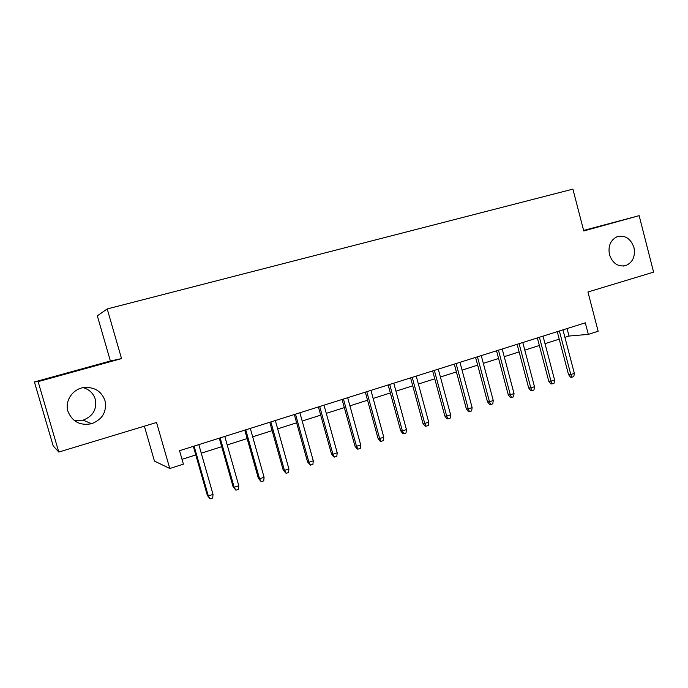<?xml version="1.0" encoding="UTF-8"?>
<svg xmlns="http://www.w3.org/2000/svg" width="688" height="688" viewBox="0 0 688 688"><rect width="100%" height="100%" fill="white"/><g stroke="black" fill="none" stroke-linecap="round" stroke-linejoin="round"><path stroke-width="1.03" d="M83.145 387.662C89.294 389.442 93.336 393.278 95.262 399.16C97.103 409.231 93.052 416.231 83.11 420.17L74.218 420.471M104.98 400.571C107.01 411.648 102.572 419.362 91.659 423.705C80.161 425.906 72.249 421.77 67.94 411.286C64.603 400.906 72.713 388.918 83.867 387.542C94.368 386.794 101.403 391.137 104.98 400.571M633.958 247.542C635.497 256.521 632.711 262.558 625.59 265.645C617.927 267.004 612.552 263.332 609.473 254.629C607.951 246.261 610.368 240.353 616.749 236.896C624.859 234.728 630.595 238.28 633.958 247.542M144.385 426.164L154.439 461.055L169.781 468.511L183.404 464.151L179.542 450.7L585.299 322.818L588.317 334.385L598.147 331.229L587.948 291.996L653.6 272.138L639.152 215.662L583.622 230.428M34.4 381.96L53.182 445.858L58.79 452.059L38.107 381.642L121.544 358.603L107.216 308.938L97.335 315.835L110.39 360.994L34.4 381.96L38.107 381.642M107.216 308.938L572.906 189.123L583.759 230.962L639.152 215.662M169.781 468.511L156.546 422.484L58.79 452.059M564.908 337.352L569.01 336.045L588.317 334.385M182.019 459.326L195.788 454.94M201.266 453.194L221.708 446.684M227.212 444.93L247.147 438.574M252.677 436.82L272.121 430.628M277.66 428.856L296.631 422.819M302.195 421.047L320.694 415.148M326.275 413.368L344.327 407.623M349.925 405.834L367.547 400.227M373.154 398.438L390.345 392.96M395.97 391.171L412.748 385.822M418.381 384.024L434.764 378.813M440.406 377.015L456.402 371.916M462.052 370.118L477.67 365.139M483.329 363.341L498.576 358.482M504.235 356.676L519.13 351.929M524.798 350.123L539.34 345.496M545.016 343.682L559.224 339.158M567.058 328.563L569.01 336.045M121.544 358.603L110.39 360.994M557.254 331.659L568.52 374.573L570.808 374.53L559.387 330.988M574.342 373.343L573.818 376.577L571.857 377.23L570.808 374.53L574.342 373.343L562.939 329.862M571.857 377.23L570.584 377.248L568.52 374.573M537.345 337.928L548.757 381.186L550.985 381.169L539.409 337.275M554.571 379.965L554.064 383.216L552.068 383.887L550.985 381.169L554.571 379.965L543.03 336.14M552.068 383.887L550.83 383.887L548.757 381.186M517.109 344.31L528.659 387.912L530.826 387.92L519.105 343.682M534.481 386.699L533.983 389.967L531.953 390.655L530.826 387.92L534.481 386.699L522.785 342.521M531.953 390.655L530.749 390.638L528.659 387.912M496.53 350.794L508.234 394.749L510.324 394.792L498.456 350.183M514.039 393.545L513.558 396.838L511.494 397.535L510.324 394.792L514.039 393.545L502.197 349.005M511.494 397.535L510.324 397.501L508.234 394.749M475.589 357.39L487.448 401.706L489.478 401.775L477.455 356.805M493.262 400.502L492.78 403.822L490.682 404.527L489.478 401.775L493.262 400.502L481.256 355.61M490.682 404.527L489.555 404.484L487.448 401.706M454.295 364.107L466.318 408.775L468.27 408.878L456.084 363.539M472.114 407.588L471.65 410.934L469.517 411.648L468.27 408.878L472.114 407.588L459.954 362.318M469.517 411.648L468.425 411.587L466.318 408.775M432.632 370.935L444.809 415.973L446.693 416.102L434.343 370.393M450.606 414.795L450.158 418.158L447.983 418.889L446.693 416.102L450.606 414.795L438.282 369.155M447.983 418.889L446.933 418.811L444.809 415.973M410.59 377.884L422.931 423.292L424.745 423.455L412.215 377.368M428.719 422.122L428.28 425.511L426.07 426.259L424.745 423.455L428.719 422.122L416.231 376.104M426.07 426.259L425.064 426.156L422.931 423.292M388.161 384.953L400.674 430.748L402.394 430.946L389.7 384.463M406.445 429.587L406.023 433.001L403.779 433.758L402.394 430.946L406.445 429.587L393.785 383.182M403.779 433.758L402.815 433.638L400.674 430.748M365.328 392.151L378.013 438.333L379.656 438.566L366.781 391.687M383.775 437.181L383.371 440.621L381.083 441.386L379.656 438.566L383.775 437.181L370.944 390.38M381.083 441.386L380.163 441.249L378.013 438.333M342.082 399.47L354.948 446.048L356.504 446.314L343.45 399.04M360.701 444.912L360.306 448.37L357.975 449.161L356.504 446.314L360.701 444.912L347.681 397.707M357.975 449.161L357.106 449.006L354.948 446.048M318.415 406.935L331.461 453.908L332.932 454.218L319.696 406.531M337.206 452.781L336.819 456.273L334.454 457.064L332.932 454.218L337.206 452.781L324.005 405.172M334.454 457.064L333.628 456.892L331.461 453.908M294.318 414.529L307.545 461.915L308.921 462.259L295.496 414.159M313.281 460.797L312.911 464.314L310.494 465.122L308.921 462.259L313.281 460.797L299.882 412.774M310.494 465.122L307.545 461.915M269.773 422.26L283.189 470.067L284.471 470.446L270.848 421.925M288.908 468.958L288.556 472.501L286.096 473.327L284.471 470.446L288.908 468.958L275.32 420.514M286.096 473.327L283.189 470.067M244.765 430.146L258.387 478.366L259.565 478.788L245.745 429.837M264.08 477.274L263.753 480.843L261.242 481.686L259.565 478.788L264.08 477.274L250.303 428.4M261.242 481.686L258.387 478.366M219.291 438.17L233.112 486.829L234.187 487.293L220.16 437.895M238.796 485.754L238.478 489.34L235.924 490.2L234.187 487.293L238.796 485.754L224.804 436.433M235.924 490.2L233.112 486.829M193.337 446.357L207.363 495.446L208.326 495.953L194.093 446.116M213.022 494.388L212.721 498L210.124 498.877L208.326 495.953L213.022 494.388L198.823 444.629M210.124 498.877L207.363 495.446M91.659 423.705L83.11 420.17M625.59 265.645L623.38 266.067"/></g></svg>
